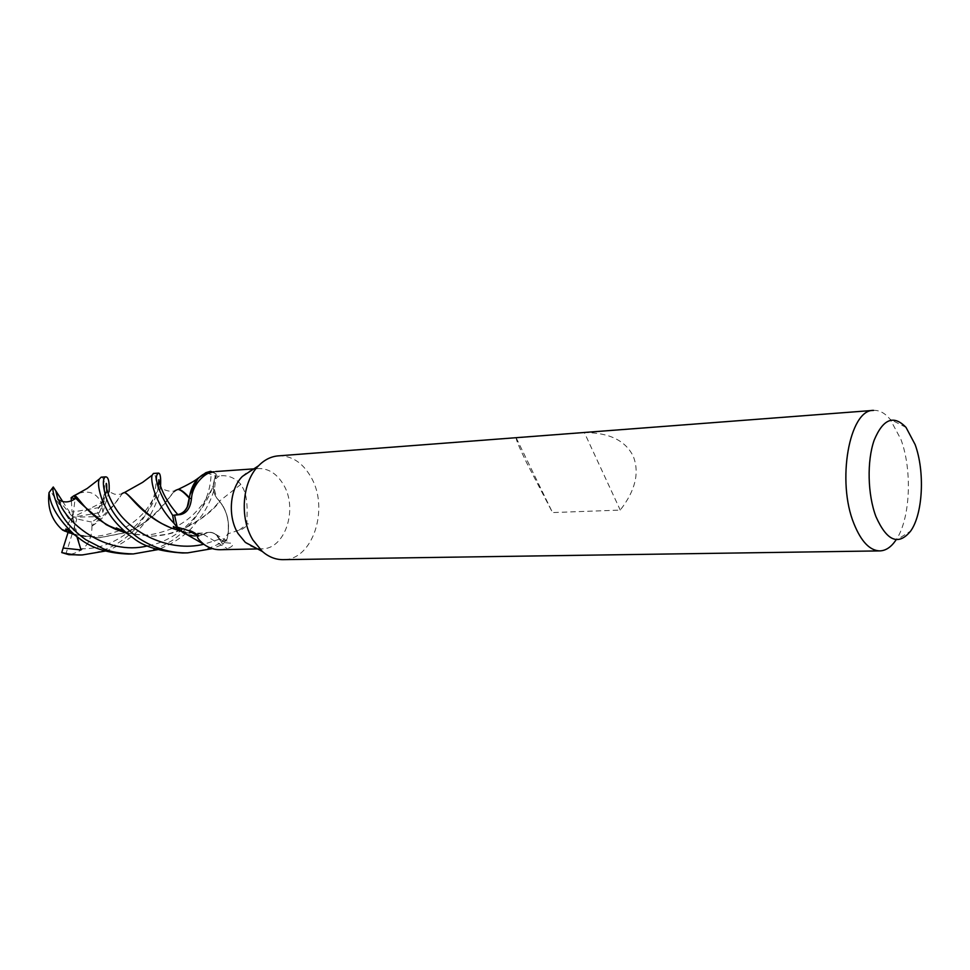 <?xml version="1.0" encoding="UTF-8"?>
<svg xmlns="http://www.w3.org/2000/svg" width="970" height="970" viewBox="0 0 970 970"><rect width="100%" height="100%" fill="white"/><g stroke="black" fill="none" stroke-linecap="round" stroke-linejoin="round"><path stroke-width="0.73" stroke-dasharray="4.85 3.64" d="M212.127 471.893L216.164 473.966L214.237 480.029L216.14 474.039L211.969 471.917L216.14 474.039L213.303 485.533L216.698 498.022L219.754 501.611C227.926 512.269 230.375 524.721 227.089 539.005L222.724 544.364L219.693 539.09C216.686 534.191 212.806 531.984 208.053 532.457L202.912 534.494C196.667 537.162 190.423 536.798 184.167 533.391M278.341 455.864C291.534 455.488 302.3 462.387 310.667 476.537C329.812 507.892 312.922 560.636 282.973 559.654M242.415 476.379C247.107 471.614 252.37 469.007 258.214 468.558C268.435 468.316 276.814 473.603 283.349 484.442C298.408 508.656 285.156 549.493 261.803 548.826C255.934 548.899 250.454 546.753 245.362 542.412M873.546 410.383C879.378 410.067 884.919 413.05 890.181 419.319L900.936 439.41C912.685 470.923 910.224 520.332 895.589 540.581L910.672 531.051M584.376 432.608L516.173 437.809C515.979 439.628 519.496 448.007 526.746 462.945L552.536 512.572L620.254 510.087C635.411 490.541 639.727 472.596 633.228 456.239C625.395 440.453 609.111 432.584 584.376 432.608L620.254 510.087M220.214 549.723L227.271 548.608C232.933 546.522 234.037 544.716 230.593 543.188L221.681 542.412L227.877 533.864L239.36 530.02C239.554 532.081 251.836 522.272 247.289 523.97C245.677 522.951 250.102 498.725 242.221 486.879L240.875 484.357C234.801 477.592 227.61 474.791 219.281 475.955L215.401 476.161L214.176 479.992L219.281 475.955M240.875 484.357L219.487 501.114C213.8 495.67 212.03 488.625 214.176 479.992M239.36 530.02L247.289 523.97M219.487 501.114L222.627 505.479C227.538 514.003 229.284 523.473 227.877 533.864M182.554 552.973C198.644 552.5 213.473 547.917 227.041 539.199L228.253 533.1C229.381 522.903 227.501 513.688 222.627 505.479L219.79 501.575M161.432 523.4C173.763 530.323 187.719 534.034 203.3 534.518L208.053 532.457C212.806 531.972 216.674 534.191 219.693 539.09L222.724 544.364L219.729 539.077C216.746 534.167 212.891 531.96 208.15 532.445L203.445 534.373C207.495 531.56 211.569 531.536 215.643 534.276L221.681 542.412M203.445 534.373L227.271 548.608M180.832 531.111L203.142 534.506L199.02 535.816L186.895 534.482M202.985 534.494L199.02 535.816L188.119 535.173M206.586 472.778L215.401 476.161M213.303 485.533C213.267 492.226 215.364 497.416 219.608 501.114L216.698 498.022L213.291 485.558L214.237 480.029L213.303 485.533C211.375 490.662 207.531 497.198 201.772 505.164C194.97 513.348 189.283 519.665 174.927 527.341M183.427 532.942C189.877 536.762 196.376 537.271 202.912 534.494L203.373 534.518M189.308 497.707L189.817 495.015L189.308 497.707M210.344 471.335L198.232 478.125L210.369 471.323M189.38 497.658L190.459 492.433M516.173 437.809L552.536 512.572M189.138 498.119C188.604 507.249 184.906 512.742 178.019 514.585M198.232 478.125L197.395 479.047M216.164 473.966L214.697 487.134C212.842 495.658 208.635 505.043 202.063 515.276L191.284 528.48C182.324 537.501 171.132 544.558 157.71 549.65M128.428 554.04C143.099 553.555 156.643 549.626 169.071 542.218C179.547 537.271 203.979 513.857 209.459 487.449C211.036 479.677 211.399 474.294 210.538 471.299M227.041 539.199L222.76 544.425L212.333 548.632M109.101 491.644L102.905 512.099L99.146 512.766L104.311 501.296L98.382 508.389C97.012 511.578 97.679 514.318 100.371 516.598L91.592 522.042L92.101 525.667C109.052 510.62 119.007 499.938 121.965 493.621M71.368 501.041L72.083 512.124L101.983 507.08L102.905 512.099M101.983 507.08L101.789 504.254L104.336 493.766C105.124 482.878 104.069 477.349 101.183 477.167M160.559 486.2L159.953 490.42C158.765 497.998 152.508 512.027 148.592 517.701C141.293 527.498 135.194 534.13 130.259 537.622C119.759 545.019 111.429 549.505 105.281 551.057M77.915 555.034C96.903 554.088 113.199 548.001 126.815 536.786C139.098 527.838 152.933 505.891 155.188 490.711C156.643 480.562 156.061 474.815 153.418 473.457M222.76 544.425L227.089 538.993C230.375 524.758 227.926 512.293 219.754 501.611C211.181 512.669 197.916 522.26 179.996 530.408M78.897 493.318C89.883 489.995 97.509 493.633 101.789 504.254M126.1 532.93L151.32 536.216C161.626 535.828 170.95 533.985 179.317 530.663M126.488 533.209L152.872 536.143L167.216 534.191L179.038 530.578M179.838 530.263C197.601 522.115 210.842 512.415 219.584 501.15M92.101 525.667L91.944 526.116C92.041 542.218 84.329 551.736 68.834 554.682M91.944 526.116C112.168 512.972 120.171 492.784 124.233 492.675L124.245 492.663M73.987 534.494L98.588 537.841L125.263 532.627M125.542 532.53C154.848 521.654 169.229 495.718 175.073 490.614M76.933 536.737L75.866 534.737L73.429 534.106M73.017 533.997L69.816 533.112M178.347 489.413L178.116 489.438C175.497 490.202 171.678 494.154 166.67 501.284C159.856 509.347 149.562 523.048 125.712 532.651M125.566 532.712L99.134 537.829L73.55 534.191M62.65 501.417L72.895 517.204L69.731 520.538L50.076 490.456M57.8 499.271L72.895 517.204L75.078 498.822M99.146 512.766L72.895 517.204L72.083 512.124M68.664 530.602L72.895 517.204L76.872 518.962L65.839 554.125M81.031 549.942L72.895 517.204L75.793 534.712M91.592 522.042L76.872 518.962M69.731 520.538L64.529 531.499M104.311 501.296L72.895 517.204L100.371 516.598M219.778 539.017L225.44 542.375M214.237 480.029L214.237 480.017C213.376 493.439 190.217 538.35 147.476 545.916M219.693 539.09L203.797 544.279M103.414 502.048L106.676 489.256M80.692 548.741C125.336 550.366 157.152 505.697 158.134 487.073M257.559 548.923L261.803 548.826M215.643 534.276L230.593 543.188M253.861 468.862L258.214 468.558M180.735 531.039C190.181 533.233 199.286 533.706 208.053 532.469L208.15 532.457M906.041 427.43L890.181 419.319M116.303 529.681L124.245 532.36M125.918 532.797C142.638 535.513 147.67 537.465 172.684 528.395M179.608 530.748L171.229 528.068M123.663 492.712C122.705 494.106 119.662 494.603 114.521 494.179L107.367 490.965L98.382 508.389M177.304 489.51C174.297 491.693 170.223 491.863 165.082 490.02L159.82 486.697C157.625 487.91 158.607 491.669 147.355 508.219C140.929 516.877 132.199 524.03 121.153 529.705M119.249 530.602C102.371 536.919 87.906 538.301 75.866 534.737M64.675 531.014L72.35 533.803"/><path stroke-width="1.45" d="M184.167 533.391L179.232 529.717L174.091 523.436L172.696 515.349L177.825 514.621C181.96 513.894 185.124 511.263 187.319 506.716L190.459 492.433C192.921 484.309 197.092 478.355 202.96 474.585L206.586 472.778L213.267 471.941C207.762 471.262 192.654 482.248 191.466 498.604C190.484 507.904 186.773 513.239 180.347 514.597L174.564 515.179L177.207 527.11L188.617 530.602L197.637 535.828C196.607 537.137 198.729 539.999 203.979 544.388C208.962 548.026 214.37 549.796 220.214 549.723L257.559 548.923M879.814 550.899L282.973 559.654C275.625 559.69 268.738 556.962 262.324 551.469L252.976 540.06C239.323 518.162 242.1 481.969 258.493 465.818C264.41 459.78 271.018 456.458 278.341 455.864L873.546 410.383C849.417 409.219 836.334 481.472 854.061 523.982C861.227 541.612 869.811 550.584 879.814 550.899C885.659 550.717 890.909 547.286 895.589 540.581M262.324 551.469L245.362 542.412L238.099 533.597C227.501 516.707 229.66 488.941 242.415 476.379L258.493 465.818M915.11 444.539C925.053 471.481 922.979 513.906 910.672 531.051C898.45 545.964 886.883 541.151 875.946 516.61C867.58 494.615 866.816 461.005 874.176 440.162C883.088 418.834 893.709 414.59 906.041 427.43L915.11 444.539M188.617 530.602C190.108 530.408 193.115 531.827 197.601 534.846C199.117 535.986 199.129 536.301 197.637 535.828M186.895 534.482L182.736 532.178L177.207 527.11M188.119 535.173L179.232 529.717L174.091 523.436L178.153 528.65M189.296 497.828L189.235 498.24C188.968 505.806 186.155 511.02 180.808 513.882L174.564 515.179M178.019 514.585L172.696 515.349L177.85 514.646C184.882 512.9 188.653 507.383 189.162 498.095L189.138 498.059C183.973 492.311 180.177 489.438 177.777 489.45L175.073 490.614M213.448 471.796L214.358 471.796M189.235 498.24L191.466 498.604M212.127 471.893L210.538 471.299L211.969 471.917L210.369 471.323L205.87 472.681L198.244 478.113L190.459 492.433M197.395 479.047L189.817 495.015C191.296 488.165 194.097 482.539 198.232 478.125L198.244 478.113M178.213 528.723L183.427 532.942M157.71 549.65L133.278 553.943C120.28 553.53 110.337 551.821 103.438 548.814L85.796 539.732C72.968 530.396 64.069 520.393 59.097 509.723C53.968 497.258 52.028 489.68 53.265 486.988L55.799 490.856L57.8 499.271L58.6 499.732C63.717 502.909 69.197 502.605 75.078 498.822L71.149 497.695L73.938 495.706C75.551 499.041 86.306 508.692 106.227 524.661L126.488 533.209M73.55 534.191L61.862 529.426C51.543 519.896 47.263 507.637 49.021 492.639L53.265 486.988M49.021 492.639C50.173 505.952 58.794 520.102 74.872 535.1L81.237 539.866C93.084 548.608 108.81 553.337 128.428 554.04L133.278 553.943M105.669 476.852L101.183 477.167L99.292 479.083C97.643 482.769 98.661 489.923 102.359 500.556C107.415 511.675 111.865 520.599 128.61 534.688L133.618 538.301C143.948 546.704 160.256 551.591 182.554 552.973L187.707 552.864C170.429 553.215 154.072 548.305 138.637 538.144C121.844 525.764 110.956 512.087 105.96 497.125C100.953 479.713 104.566 477.082 105.754 476.84C108.446 477.034 109.561 481.957 109.101 491.644M212.333 548.632L187.707 552.864M105.281 551.057L82.329 554.949C77.794 555.325 70.931 554.537 61.728 552.573L63.135 548.026L81.031 549.942L76.933 536.737M82.329 554.949L68.834 554.682L61.728 552.573M73.938 495.706L78.897 493.318M74.326 495.658C77.891 494.773 86.669 517.483 119.261 530.614L126.1 532.93M179.317 530.663L179.996 530.408M179.038 530.578L179.838 530.263M124.233 492.675L124.402 492.651C129.01 492.311 146.943 520.514 174.406 529.038L180.832 531.111M158.462 473.093L153.418 473.457L152.242 475.118C150.229 478.695 153.721 502.339 173.982 523.254L172.636 515.361C157.904 490.868 153.187 476.779 158.462 473.093C160.317 473.202 161.008 477.567 160.559 486.2M121.965 493.621L123.881 492.687C128.198 491.669 137 510.038 161.432 523.4L171.229 528.068M61.862 529.426L73.987 534.494M69.816 533.112L62.492 530.008M189.332 497.61C184.373 492.117 180.711 489.389 178.347 489.413L177.777 489.45M55.799 490.856L62.65 501.417M71.149 497.695L71.368 501.041M173.982 523.254L172.636 515.361M63.135 548.026L68.033 532.578M68.13 532.263L68.664 530.602M158.134 487.073C160.693 468.789 153.369 486.734 177.825 514.621L177.85 514.646M58.6 499.732C64.359 521.848 105.609 556.246 147.476 545.916M106.676 489.256C107.5 475.7 101.329 486.928 116.509 509.711C131.132 532.336 168.635 552.67 203.797 544.279M182.736 532.178L203.979 544.388M215.643 471.529L253.861 468.862M180.808 513.882L180.347 514.597M202.96 474.585L213.267 471.941M179.232 529.717L173.387 526.48L174.406 529.038M99.292 479.071L87.154 488.492L74.787 495.379M128.61 534.7L123.542 531.039L116.303 527.922L119.261 530.614L121.153 529.705M106.227 524.661L116.303 529.681M124.245 532.36L125.918 532.797M172.684 528.395L174.927 527.341M124.245 492.663L142.687 482.308L152.242 475.118M180.735 531.039L179.608 530.748M62.747 530.154L64.675 531.014M72.35 533.803L73.271 534.07M198.232 478.125C194.776 480.914 188.071 484.685 178.14 489.426M74.872 535.113L67.088 529.353L65.778 529.268L67.112 531.839"/></g></svg>

